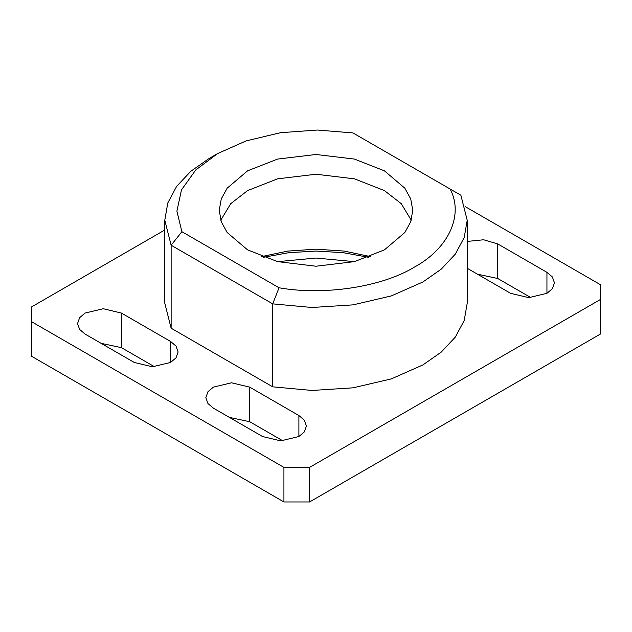 <?xml version="1.0" encoding="UTF-8"?>
<svg xmlns="http://www.w3.org/2000/svg" width="632" height="632" viewBox="0 0 632 632"><rect width="100%" height="100%" fill="white"/><g stroke="black" fill="none" stroke-linecap="round" stroke-linejoin="round"><path stroke-width="0.95" d="M450.11 189.015C463.983 215.03 448.681 248.479 414.363 267.139C382.036 286.952 324.098 295.792 279.044 287.781L181.89 231.691L176.897 211.159L181.502 189.845L195.73 169.992L217.637 153.56L246.101 140.912L280.474 132.704L317.39 130.042L352.956 132.925L460.87 195.225L467.206 220.228L467.206 303.194L464.228 320.432L455.356 337.061L441.199 352.135L422.919 364.917L391.311 378.892L353.035 387.827L312.003 390.458L272.692 386.831L272.692 303.866L312.003 307.492L353.035 304.869L391.311 295.926L422.919 281.959L441.199 269.177L455.356 254.096L464.228 237.466L467.206 220.228M217.637 153.56L209.081 158.498L190.801 171.288L176.644 186.361L167.772 202.99L164.794 220.228L171.13 245.232L272.692 303.866L279.044 287.781M181.89 231.691L171.13 245.232L171.13 328.198L272.692 386.831M164.794 220.228L164.794 303.194L171.13 328.198M384.43 170.845L404.812 188.162L410.721 198.906L412.767 210.353L410.721 221.8L404.812 232.544L384.43 249.861L354.433 261.624L316 266.222L277.567 261.624L247.57 249.861L227.188 232.544L221.279 221.8L219.233 210.353L221.279 198.906L227.188 188.162L247.57 170.845L277.567 159.074L316 154.485L354.433 159.074L384.43 170.845M31.6 321.712L283.926 467.388L283.926 501.958L31.6 356.282L31.6 306.899L164.794 229.993M309.585 467.388L600.4 299.489L600.4 334.059L309.585 501.958L309.585 467.388L283.926 467.388M465.381 206.719L600.4 284.677L600.4 299.489M467.206 241.424L483.606 239.773L497.763 243.936L546.941 272.329L552.352 276.927L554.469 282.82L552.352 288.713L546.941 293.319L528.763 297.664L510.593 293.319L467.206 268.268M85.059 334.059L79.648 329.454L77.531 323.56L79.648 317.667L85.059 313.069L103.237 308.724L121.407 313.069L170.593 341.462L176.004 346.06L178.121 351.961L176.004 357.854L170.593 362.452L152.415 366.797L134.237 362.452L85.059 334.059M249.711 387.139L298.897 415.54L304.308 420.138L306.425 426.031L304.308 431.925L298.897 436.522L280.719 440.875L262.541 436.522L213.363 408.13L207.944 403.532L205.835 397.639L207.944 391.745L213.363 387.139L231.533 382.795L249.711 387.139L249.711 421.71L282.812 440.82M283.926 501.958L309.585 501.958M368.48 257.287L343.065 252.666L316 251.062L288.935 252.666L263.52 257.287M354.347 261.648L316 258.046L277.653 261.648M261.688 256.592L287.718 251.094L316 249.158L344.282 251.094L370.312 256.592M220.75 220.228L230.759 203.662L247.57 190.595L277.567 178.832L316 174.235L354.433 178.832L384.43 190.595L401.241 203.662L411.25 220.228M229.44 417.412L249.711 421.71M101.136 343.342L121.407 347.639L154.516 366.75M477.484 274.201L497.763 278.499L530.864 297.617M298.897 436.522L298.897 415.54M170.593 362.452L170.593 341.462M121.407 347.639L121.407 313.069M546.941 293.319L546.941 272.329M497.763 278.499L497.763 243.936"/></g></svg>
